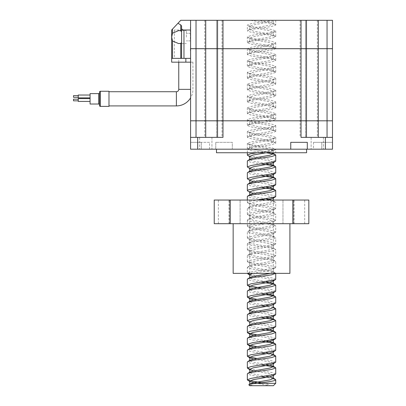 <?xml version="1.0" encoding="UTF-8"?>
<svg xmlns="http://www.w3.org/2000/svg" width="406" height="406" viewBox="0 0 406 406"><rect width="100%" height="100%" fill="white"/><g stroke="black" fill="none" stroke-linecap="round" stroke-linejoin="round"><path stroke-width="0.3" stroke-dasharray="2.03 1.52" d="M190.348 39.22L190.348 27.395L190.348 39.22M190.581 39.22L190.581 27.395L190.581 39.22M203.462 48.705L319.608 48.705L203.462 48.705M203.462 48.679L319.608 48.679L203.462 48.679M320.451 120.81L202.619 120.81L320.451 120.815M209.577 142.339L201.3 142.339L209.577 142.339L209.577 149.195L190.581 149.195L190.581 137.37L222.985 137.37M306.591 149.195L216.479 149.195L306.591 149.195M323.43 137.37L323.43 149.195L311.128 149.195L323.43 149.195L311.128 149.195L323.43 149.195L323.43 137.37L311.128 137.37L311.128 149.195L311.128 137.37L323.43 137.37M211.942 137.37L211.942 149.195L199.64 149.195L211.942 149.195L199.64 149.195L211.942 149.195L211.942 137.37L199.64 137.37L199.64 149.195L199.64 137.37L211.942 137.37M216.479 152.742L306.591 152.742M257.125 152.742L271.568 150.672L275.354 149.616L275.725 149.195L275.725 152.742L265.945 152.742L251.502 150.672L247.345 149.195L250.152 147.322L249.71 147.83L253.171 149.306L271.751 152.742L257.125 152.742L273.36 152.742L273.36 150.56L269.899 149.083L253.171 146.124L250.152 145.16L249.71 144.648L253.171 143.171L269.899 140.212L272.918 139.248L273.36 138.735L269.899 137.258L253.171 134.3L250.152 133.33L249.71 132.823L253.171 131.346L269.899 128.387L272.918 127.418L273.36 126.911L269.899 125.434L253.171 122.475L250.152 121.506L249.71 120.998L253.171 119.521L269.899 116.563L272.918 115.593L273.36 115.086L269.899 113.609L253.171 110.65L250.152 109.681L249.71 109.173L253.171 107.697L269.899 104.738L272.918 103.769L273.36 103.261L269.899 101.779L253.171 98.825L250.152 97.856L249.71 97.349L253.171 95.867L269.899 92.913L272.918 91.944L273.36 91.436L269.899 89.954L253.171 87.001L250.152 86.031L249.71 85.524L253.171 84.042L269.899 81.088L272.918 80.119L273.36 79.612L269.899 78.13L253.171 75.176L250.152 74.207L249.71 73.694L253.171 72.217L269.899 69.264L272.918 68.294L273.36 67.782L269.899 66.305L253.171 63.351L250.152 62.382L249.71 61.869L253.171 60.392L269.899 57.439L272.918 56.47L273.36 55.957L269.899 54.48L253.171 51.526L250.152 50.557L249.71 50.045L253.171 48.568L269.899 45.614L272.918 44.645L273.36 44.132L269.899 42.655L253.171 39.697L250.152 38.732L249.71 38.22L253.171 36.743L269.899 33.784L272.918 32.82L273.36 32.307L269.899 30.831L253.171 27.872L250.152 26.908L249.71 26.395L253.171 24.918L269.899 21.96L272.918 20.995L273.299 20.3L258.947 20.3L269.899 22.188L272.918 23.152L273.36 23.665L273.36 20.483M327.048 20.3L327.048 48.679L332.489 48.679L332.489 20.3L190.581 20.3L190.581 58.378L174.352 58.378L190.581 58.378L190.581 29.998L183.964 29.998C182.538 29.897 181.746 29.379 181.599 28.445L181.599 37.093L181.599 26.06L180.756 24.878L177.935 23.309L180.756 20.3L190.581 20.3L190.581 29.998L190.581 20.3M247.716 148.774L251.502 147.718L271.568 144.759L275.725 143.282L275.354 142.861L271.568 141.806L251.502 138.847L247.345 137.37L247.716 136.949L251.502 135.893L271.568 132.935L275.725 131.458L275.354 131.031L271.568 129.981L251.502 127.022L247.345 125.545L247.716 125.119L251.502 124.069L271.568 121.11L275.725 119.633L275.354 119.207L271.568 118.156L251.502 115.197L247.345 113.721L247.716 113.294L251.502 112.244L271.568 109.285L275.725 107.808L275.354 107.382L271.568 106.326L251.502 103.373L247.345 101.896L247.716 101.47L251.502 100.414L271.568 97.46L275.725 95.983L275.354 95.557L271.568 94.502L251.502 91.548L247.345 90.071L247.716 89.645L251.502 88.589L271.568 85.636L275.725 84.159L275.354 83.732L271.568 82.677L251.502 79.723L247.345 78.241L247.716 77.82L251.502 76.764L271.568 73.811L275.725 72.329L275.354 71.908L271.568 70.852L251.502 67.898L247.345 66.417L247.716 65.995L251.502 64.94L271.568 61.986L275.725 60.504L275.354 60.083L271.568 59.027L251.502 56.074L247.345 54.592L247.716 54.171L251.502 53.115L271.568 50.156L275.725 48.679L275.354 48.258L271.568 47.203L251.502 44.244L247.345 42.767L247.716 42.346L251.502 41.29L271.568 38.331L275.725 36.855L275.354 36.433L271.568 35.378L251.502 32.419L247.345 30.942L247.716 30.521L251.502 29.465L271.568 26.507L275.725 25.03L275.354 24.609L271.568 23.553L250.02 20.3L274.08 20.3L272.918 20.995M273.05 20.3L251.502 23.553L247.345 25.03L247.345 30.942M190.348 48.705L190.348 51.044L190.348 48.705M190.581 137.37L222.036 137.37L190.581 137.37L190.581 120.815L216.601 120.815L216.601 48.705L216.601 120.81L222.036 120.815L305.525 120.815L305.525 48.705L305.525 120.81L332.489 120.815L332.489 48.705L190.581 48.705L190.581 120.81L332.489 120.81L332.489 137.37L301.034 137.37M217.545 48.705L217.545 137.37M306.469 48.705L306.469 137.37M332.489 137.37L332.489 149.195L332.489 142.339L313.493 142.339L332.489 142.339L332.489 149.195L232.318 149.195L232.318 142.339L215.764 142.339L232.318 142.339L232.318 149.195L190.581 149.195L190.581 142.339L201.3 142.339L190.581 142.339L190.581 149.195L209.577 149.195M215.764 142.339L215.764 149.195L215.764 142.339M305.525 120.815L305.525 137.37L305.525 120.815M216.601 120.815L216.601 137.37L216.601 120.815M307.306 149.195L307.306 142.339L290.752 142.339L290.752 149.195M327.048 48.679L190.581 48.679M216.601 20.3L216.601 48.679L216.601 20.3M305.525 20.3L305.525 48.679L305.525 20.3M306.469 20.3L306.469 48.679M217.545 20.3L217.545 48.679M250.152 147.322L253.171 146.353L269.899 143.394L273.36 141.917L272.918 141.405L269.899 140.44L253.171 137.482L249.71 136.005L250.152 135.492L253.171 134.528L269.899 131.569L273.36 130.093L272.918 129.58L269.899 128.616L253.171 125.657L249.71 124.18L250.152 123.668L253.171 122.703L269.899 119.745L273.36 118.268L272.918 117.755L269.899 116.786L253.171 113.832L249.71 112.355L250.152 111.843L253.171 110.874L269.899 107.92L273.36 106.443L272.918 105.93L269.899 104.961L253.171 102.007L249.71 100.531L250.152 100.018L253.171 99.049L269.899 96.095L273.36 94.618L272.918 94.106L269.899 93.136L253.171 90.183L249.71 88.706L250.152 88.193L253.171 87.224L269.899 84.27L273.36 82.788L272.918 82.281L269.899 81.312L253.171 78.358L249.71 76.876L250.152 76.369L253.171 75.399L269.899 72.446L273.36 70.964L272.918 70.456L269.899 69.487L253.171 66.533L249.71 65.051L250.152 64.544L253.171 63.575L269.899 60.621L273.36 59.139L272.918 58.631L269.899 57.662L253.171 54.703L249.71 53.227L250.152 52.719L253.171 51.75L269.899 48.791L273.36 47.314L272.918 46.807L269.899 45.837L253.171 42.879L249.71 41.402L250.152 40.894L253.171 39.925L269.899 36.966L273.36 35.489L272.918 34.982L269.899 34.013L253.171 31.054L249.71 29.577L250.152 29.07L253.171 28.1L269.899 25.142L273.36 23.665M257.155 152.742L275.354 149.621L272.918 151.073L266.26 152.742L272.918 151.073L273.36 150.56L270.401 149.195L275.725 149.195L271.568 147.718L251.502 144.759L247.716 143.704L247.345 143.282L251.502 141.806L271.568 138.847L275.354 137.791L275.725 137.37L271.568 135.893L251.502 132.935L247.716 131.879L247.345 131.458L251.502 129.981L271.568 127.022L275.354 125.967L275.725 125.545L271.568 124.069L251.502 121.11L247.716 120.054L247.345 119.633L251.502 118.156L271.568 115.197L275.354 114.142L275.725 113.721L271.568 112.244L251.502 109.285L247.716 108.229L247.345 107.808L251.502 106.326L271.568 103.373L275.354 102.317L275.725 101.896L271.568 100.414L251.502 97.46L247.716 96.405L247.345 95.983L251.502 94.502L271.568 91.548L275.354 90.492L275.725 90.071L271.568 88.589L251.502 85.636L247.716 84.58L247.345 84.159L251.502 82.677L271.568 79.723L275.354 78.668L275.725 78.241L271.568 76.764L251.502 73.811L247.716 72.755L247.345 72.329L251.502 70.852L271.568 67.898L275.354 66.843L275.725 66.417L271.568 64.94L251.502 61.986L247.716 60.93L247.345 60.504L251.502 59.027L271.568 56.074L275.354 55.018L275.725 54.592L271.568 53.115L251.502 50.156L247.716 49.106L247.345 48.679L251.502 47.203L271.568 44.244L275.354 43.193L275.725 42.767L271.568 41.29L251.502 38.331L247.716 37.281L247.345 36.855L251.502 35.378L271.568 32.419L275.354 31.369L275.725 30.942L271.568 29.465L251.502 26.507L247.716 25.451L247.345 25.03M249.71 385.7L273.36 385.7M248.842 384.832L252.669 385.7L249.71 384.335L250.152 383.822M275.725 273.36L275.354 272.933L271.568 271.883L251.502 268.924L247.345 267.447L247.345 273.36L250.928 271.99L275.354 267.874L275.725 267.447L275.725 261.535L275.354 261.109L271.568 260.058L251.502 257.099L247.345 255.623L247.716 255.201L251.502 254.146L271.568 251.187L275.725 249.71L275.354 249.284L271.568 248.233L251.502 245.275L247.345 243.798L247.716 243.372L251.502 242.321L271.568 239.362L275.725 237.886L275.354 237.459L271.568 236.409L251.502 233.45L247.345 231.973L247.716 231.547L251.502 230.491L271.568 227.538L275.725 226.061L275.354 225.635L271.568 224.579L251.502 221.625L247.345 220.148L247.716 219.722L251.502 218.667L271.568 215.713L275.725 214.236L275.354 213.81L271.568 212.754L251.502 209.8L247.345 208.324L247.716 207.897L251.502 206.842L271.568 203.888L275.725 202.406L275.354 201.985L271.568 200.929L265.945 200.041M247.345 267.447L247.716 267.026L251.502 265.971L271.568 263.012L275.725 261.535M275.725 267.447L272.101 266.062L247.716 261.956L247.345 261.535L250.406 260.276L275.354 256.044L275.725 255.623L275.725 249.71M247.345 261.535L247.345 255.623M275.725 255.623L271.492 254.126L247.716 250.132L247.345 249.71L250.933 248.335L275.354 244.219L275.725 243.793L275.725 237.88M247.345 249.71L247.345 243.798M275.725 243.793L272.076 242.412L247.716 238.307L247.345 237.886L250.979 236.5L275.354 232.394L275.725 231.968L275.725 226.061M247.345 237.886L247.345 231.973M275.725 231.968L272.193 230.608L247.711 226.482L247.345 226.061L248.563 225.274L275.354 220.57L275.725 220.148L275.725 214.231M247.345 226.061L247.345 220.148M275.725 220.148L272.284 218.809L247.711 214.657L247.345 214.236L250.761 212.896L275.354 208.745L275.725 208.319L275.725 202.406M247.345 214.236L247.345 208.324M275.725 208.319L272.624 207.05L247.711 202.833L247.345 202.406L250.05 201.224L257.186 200.041M247.345 202.406L247.345 200.041M275.725 383.335L265.945 383.335L270.401 385.7L256.922 383.355M273.263 378.656L266.118 377.448M261.53 376.829L251.502 375.352L247.345 373.875M275.725 373.875L272.69 372.617L249.812 369.09M261.51 365.004L251.502 363.527L247.345 362.05M275.725 362.05L269.614 360.239L256.952 358.478M273.263 355.006L266.118 353.799M261.535 353.179L251.502 351.703L247.345 350.226M275.725 350.221L269.924 348.46L256.937 346.653M261.55 341.355L251.502 339.878L247.345 338.401M275.725 338.401L269.716 336.594L256.952 334.828M261.535 329.53L251.502 328.053L247.345 326.576M275.725 326.576L271.086 325.013L247.716 321.085M261.53 317.705L251.502 316.228L247.345 314.746M275.725 314.746L272.198 313.386L247.716 309.26M273.263 307.702L266.118 306.494M261.515 305.875L251.502 304.404L247.345 302.922M275.725 302.922L270.325 301.232L256.952 299.349M261.52 294.051L251.502 292.574L247.345 291.097M275.725 291.097L271.584 289.625L261.54 288.143M261.51 282.226L251.502 280.749L247.345 279.272M275.725 279.272L272.994 278.08L249.807 274.492M261.535 199.453L251.502 197.976L247.345 196.494M275.725 196.499L272.847 195.271L247.716 191.013M261.52 187.623L251.502 186.151L247.345 184.669M275.725 184.674L271.873 183.248L247.716 179.178M261.535 175.803L251.502 174.326L247.345 172.844M275.725 172.844L271.949 171.439L247.716 167.358M261.525 163.973L251.502 162.496L247.345 161.02M275.725 161.02L272.01 159.624L247.716 155.528M247.345 152.742L247.345 149.195L270.401 149.195M265.945 152.742L251.502 150.672L247.345 149.195L275.725 149.195L272.918 151.073L273.36 150.56L273.36 152.742M266.118 376.215L253.171 373.987L249.71 372.51L250.152 371.997M266.133 364.39L253.171 362.162L249.71 360.685L250.152 360.173M273.36 354.773L272.918 354.26L273.36 354.524M266.113 352.565L253.171 350.337L249.71 348.612M273.36 342.948L272.918 342.436L273.36 342.7M266.128 340.741L253.171 338.513L249.71 337.036L250.152 336.523M266.108 328.911L253.171 326.688L249.71 325.206L250.152 324.698M266.118 317.091L253.171 314.863L249.807 313.615M249.71 313.138L250.152 312.874M273.36 307.469L272.918 306.961L269.361 305.88M266.118 305.261L253.171 303.038L249.71 301.556L250.152 301.049M273.36 295.644L272.918 295.137L273.36 295.401M266.118 293.436L253.171 291.209L249.71 289.732L250.152 289.224M266.118 281.612L253.171 279.384L249.71 277.907L250.152 277.399M270.401 273.36L273.36 271.995L272.918 271.487L269.899 270.518L253.171 267.559L249.71 266.082L250.152 265.57L253.171 264.605L269.899 261.647L273.36 260.17L272.918 259.657L269.899 258.693L253.171 255.734L249.71 254.257L250.152 253.745L253.171 252.781L269.899 249.822L273.36 248.345L272.918 247.833L269.899 246.868L253.171 243.91L249.71 242.433L250.152 241.92L253.171 240.956L269.899 237.997L273.36 236.52L272.918 236.008L269.899 235.038L253.171 232.085L249.71 230.608L250.152 230.095L253.171 229.126L269.899 226.172L273.36 224.696L272.918 224.183L269.899 223.214L253.171 220.26L249.71 218.783L250.152 218.271L253.171 217.301L269.899 214.348L273.36 212.871L272.918 212.358L269.899 211.389L253.171 208.435L249.71 206.953L250.152 206.446L253.171 205.477L269.899 202.523L273.36 201.041L271.751 200.041M266.128 198.838L253.171 196.611L249.71 195.129L250.152 194.621M266.118 187.009L253.171 184.786L249.71 183.304L250.152 182.796M266.123 175.189L253.171 172.956L249.71 171.479L250.152 170.972M266.113 163.359L253.171 161.131L249.71 159.654L250.152 159.147M271.751 152.742L252.669 149.195M249.71 381.401L250.152 381.665L249.71 381.153M273.263 375.007L269.899 373.764L253.709 370.917M273.263 363.177L269.899 361.939L253.709 359.092M273.263 351.357L269.899 350.114L253.709 347.267M273.263 339.533L269.899 338.284L253.709 335.442M249.71 334.097L250.152 334.361L249.71 333.854M273.258 327.703L269.899 326.46L253.171 323.506L250.152 322.537L249.71 322.029M273.263 315.883L269.899 314.635L253.709 311.793M273.258 304.048L269.899 302.81L253.709 299.968M273.258 292.224L269.899 290.985L253.171 288.027L250.152 287.062L249.71 286.55M273.258 280.399L269.899 279.161L253.171 276.202L249.71 274.974M252.669 273.36L269.899 270.289L272.918 269.325L273.36 268.813L269.899 267.336L253.171 264.377L250.152 263.413L249.71 262.9L253.171 261.423L269.899 258.465L272.918 257.495L273.36 256.988L269.899 255.511L253.171 252.552L250.152 251.583L249.71 251.075L253.171 249.599L269.899 246.64L272.918 245.671L273.36 245.163L269.899 243.686L253.171 240.728L250.152 239.758L249.71 239.251L253.171 237.774L269.899 234.815L272.918 233.846L273.36 233.338L269.899 231.862L253.171 228.903L250.152 227.933L249.71 227.426L253.171 225.944L269.899 222.99L272.918 222.021L273.36 221.514L269.899 220.032L253.171 217.078L250.152 216.109L249.71 215.601L253.171 214.119L269.899 211.166L272.918 210.196L273.36 209.689L269.899 208.207L253.171 205.253L250.152 204.284L249.71 203.776L253.171 202.295L266.26 200.041M273.258 197.626L269.899 196.382L253.709 193.54M249.71 192.195L250.152 192.459L249.71 191.947M273.263 185.801L269.899 184.557L253.709 181.715M273.263 173.976L269.899 172.733L253.709 169.891M273.263 162.151L269.899 160.908L253.171 157.949L249.71 156.721M185.852 29.998L174.352 29.998L185.852 29.998M171.662 58.378L185.852 58.378L171.662 58.378L181.599 58.378L181.599 42.523L180.756 43.351L178.66 43.594L172.499 40.991L171.718 37.093L172.499 33.191L178.66 30.587L180.756 30.836L181.599 31.663M186.329 37.093L186.329 30.587L186.329 37.093M190.581 37.093L190.581 33.307L190.581 37.093M171.662 62.164L190.581 62.164L190.581 58.378L181.599 58.378L181.599 42.523M171.662 29.998L177.935 23.309M190.581 62.164L190.581 58.378L190.581 62.164L185.852 62.164L190.581 62.164L190.581 48.705M190.581 58.378L178.757 58.378L190.581 58.378L190.581 29.998M181.599 58.378L181.599 28.445M185.852 62.164L178.757 62.164L185.852 62.164L185.852 58.378M192.946 62.164L178.757 62.164L192.946 62.164L192.946 89.361A16.555 16.555 0 0 1 190.581 97.887M78.241 99.171L78.241 100.825L78.241 99.171L78.241 100.825L78.241 99.171L73.511 99.171L73.511 100.825M73.511 95.628L73.511 97.283M78.241 95.628L78.241 97.283L78.241 95.628M78.241 97.871L78.241 95.034M90.071 97.871L90.071 95.034L90.071 97.871M78.241 98.582L78.241 101.419L78.241 98.582L78.241 101.419L90.071 101.419L90.071 98.582L90.071 101.419M99.531 92.786L99.531 104.849L99.531 92.786M99.531 92.081L99.531 105.56M108.991 106.387L108.991 91.254M90.071 104.022L90.071 93.619M108.991 105.915L108.991 91.726L108.991 105.915M233.156 273.36L289.914 273.36M261.535 200.041L249.71 200.041L261.535 200.041M261.535 223.696L233.156 223.696L261.535 223.696M288.29 200.041L293.614 200.041L288.29 200.041M288.29 223.696L293.614 223.696L288.29 223.696M299.374 200.041L304.698 200.041L299.374 200.041M299.374 223.696L304.698 223.696L299.374 223.696M234.78 200.041L229.456 200.041L234.78 200.041M234.78 223.696L229.456 223.696L234.78 223.696M223.696 200.041L218.372 200.041L223.696 200.041M223.696 223.696L218.372 223.696L223.696 223.696M214.236 223.696L308.834 223.696M214.236 200.041L308.834 200.041M292.822 223.696L292.822 200.041M230.248 223.696L230.248 200.041M261.535 273.36L249.71 273.36L261.535 273.36M201.3 142.339L201.3 149.195L201.3 142.339M327.048 48.705L327.048 137.37M317.35 48.705L317.35 137.37M300.085 48.705L300.085 137.37M196.022 48.705L196.022 137.37M204.776 48.705L204.776 137.37M222.036 48.705L222.036 137.37M197.676 149.195L197.676 137.37M325.394 149.195L325.394 137.37M321.77 142.339L321.77 149.195L321.77 142.339M300.085 20.3L300.085 48.679M222.036 20.3L222.036 48.679M204.776 20.3L204.776 48.679M196.022 20.3L196.022 48.679M317.35 20.3L317.35 48.679M180.756 58.378L180.756 43.351M172.499 58.378L172.499 40.991M172.499 33.191L172.499 29.105M180.756 30.836L180.756 24.878M183.964 58.378L183.964 29.998M178.757 89.361L190.581 89.361M176.392 91.726L176.392 105.915M100.358 106.387L100.358 91.254M98.704 93.619L98.704 104.022M313.493 142.339L313.493 149.195M275.354 142.861L272.918 141.405M247.716 136.949L250.152 135.492M275.354 131.031L272.918 129.58M247.716 125.119L250.152 123.668M275.354 119.207L272.918 117.755M247.716 113.294L250.152 111.843M275.354 107.382L272.918 105.93M247.716 101.47L250.152 100.018M275.354 95.557L272.918 94.106M247.716 89.645L250.152 88.193M275.354 83.732L272.918 82.281M247.716 77.82L250.152 76.369M275.354 71.908L272.918 70.456M247.716 65.995L250.152 64.544M275.354 60.083L272.918 58.631M247.716 54.171L250.152 52.719M275.354 48.258L272.918 46.807M247.716 42.346L250.152 40.894M275.354 36.433L272.918 34.982M247.716 30.521L250.152 29.07M275.354 24.609L272.918 23.152M249.71 147.83L249.71 144.648M273.36 141.917L273.36 138.735M249.71 136.005L249.71 132.823M273.36 130.093L273.36 126.911M249.71 124.18L249.71 120.998M273.36 118.268L273.36 115.086M249.71 112.355L249.71 109.173M273.36 106.443L273.36 103.261M249.71 100.531L249.71 97.349M273.36 94.618L273.36 91.436M249.71 88.706L249.71 85.524M273.36 82.788L273.36 79.612M249.71 76.876L249.71 73.694M273.36 70.964L273.36 67.782M249.71 65.051L249.71 61.869M273.36 59.139L273.36 55.957M249.71 53.227L249.71 50.045M273.36 47.314L273.36 44.132M249.71 41.402L249.71 38.22M273.36 35.489L273.36 32.307M249.71 29.577L249.71 26.395M250.152 145.16L247.716 143.704M272.918 139.248L275.354 137.791M250.152 133.33L247.716 131.879M272.918 127.418L275.354 125.967M250.152 121.506L247.716 120.054M272.918 115.593L275.354 114.142M250.152 109.681L247.716 108.229M272.918 103.769L275.354 102.317M250.152 97.856L247.716 96.405M272.918 91.944L275.354 90.492M250.152 86.031L247.716 84.58M272.918 80.119L275.354 78.668M250.152 74.207L247.716 72.755M272.918 68.294L275.354 66.843M250.152 62.382L247.716 60.93M272.918 56.47L275.354 55.018M250.152 50.557L247.716 49.106M272.918 44.645L275.354 43.193M250.152 38.732L247.716 37.281M272.918 32.82L275.354 31.369M250.152 26.908L247.716 25.451M247.345 143.282L247.345 149.195M275.725 137.37L275.725 143.282M247.345 131.458L247.345 137.37M275.725 125.545L275.725 131.458M247.345 119.633L247.345 125.545M275.725 113.721L275.725 119.633M247.345 107.808L247.345 113.721M275.725 101.896L275.725 107.808M247.345 95.983L247.345 101.896M275.725 90.071L275.725 95.983M247.345 84.159L247.345 90.071M275.725 78.241L275.725 84.159M247.345 72.329L247.345 78.241M275.725 66.417L275.725 72.329M247.345 60.504L247.345 66.417M275.725 54.592L275.725 60.504M247.345 48.679L247.345 54.592M275.725 42.767L275.725 48.679M247.345 36.855L247.345 42.767M275.725 30.942L275.725 36.855M275.725 20.3L275.725 25.03M272.918 306.961L273.36 307.225M272.918 271.487L275.354 272.939M250.152 265.57L247.716 267.026M272.918 259.657L275.354 261.114M250.152 253.745L247.716 255.201M272.918 247.833L275.354 249.284M250.152 241.92L247.716 243.372M272.918 236.008L275.354 237.459M250.152 230.095L247.716 231.547M272.918 224.183L275.354 225.635M250.152 218.271L247.716 219.722M272.918 212.358L275.354 213.81M250.152 206.446L247.716 207.897M272.918 200.534L275.354 201.985M272.918 153.235L273.36 153.498M273.36 268.813L273.36 271.995M249.71 262.9L249.71 266.082M273.36 256.988L273.36 260.17M249.71 251.075L249.71 254.257M273.36 245.163L273.36 248.345M249.71 239.251L249.71 242.433M273.36 233.338L273.36 236.52M249.71 227.426L249.71 230.608M273.36 221.514L273.36 224.696M249.71 215.601L249.71 218.783M273.36 209.689L273.36 212.871M249.71 203.776L249.71 206.953M273.36 273.36L273.36 201.041M249.71 168.546L250.152 168.81M249.71 180.371L250.152 180.634M247.716 202.833L250.152 204.284M275.354 208.745L272.918 210.196M247.716 214.657L250.152 216.109M275.354 220.57L272.918 222.021M247.716 226.482L250.152 227.933M275.354 232.394L272.918 233.846M247.716 238.307L250.152 239.758M275.354 244.219L272.918 245.671M247.716 250.132L250.152 251.583M275.354 256.044L272.918 257.495M247.716 261.956L250.152 263.413M275.354 267.874L272.918 269.325M249.71 286.798L250.152 287.062M249.71 322.273L250.152 322.537M249.71 369.572L250.152 369.836M174.352 29.998L174.352 58.378M178.66 30.587L186.329 30.587L178.66 30.587M190.581 33.307L186.329 33.307L190.581 33.307M190.581 40.874L186.329 40.874L190.581 40.874M178.757 62.164L178.757 58.378M178.66 43.594L186.329 43.594L178.66 43.594M293.614 223.696L293.614 200.041L293.614 223.696M304.698 223.696L304.698 200.041M240.098 223.696L240.098 200.041L240.098 223.696M229.014 223.696L229.014 200.041M218.372 223.696L218.372 200.041M229.456 223.696L229.456 200.041L229.456 223.696M294.056 223.696L294.056 200.041M282.972 223.696L282.972 200.041L282.972 223.696M249.71 200.041L249.71 273.36"/><path stroke-width="0.61" d="M306.591 149.195L306.591 152.742L216.479 152.742L216.479 149.195M190.581 20.3L332.489 20.3L332.489 48.679L190.581 48.679L190.581 20.3L180.756 20.3L171.662 29.998L171.662 58.378L171.662 29.998M258.947 20.3L250.02 20.3M274.08 20.3L273.05 20.3M217.545 48.705L217.545 120.81L190.581 120.815L190.581 48.705L332.489 48.705L332.489 120.81L190.581 120.81L190.581 149.195L197.676 149.195L197.676 137.37L190.581 137.37M306.469 48.705L306.469 137.37M307.306 149.195L307.306 142.339L290.752 142.339L290.752 149.195L325.394 149.195L325.394 137.37L301.034 137.37L301.034 120.815L217.545 120.815L217.545 137.37M290.752 149.195L197.676 149.195M327.048 48.705L327.048 120.81L332.489 120.815L332.489 149.195L325.394 149.195M332.489 137.37L325.394 137.37M222.985 48.705L222.985 137.37L197.676 137.37M327.048 137.37L327.048 120.815L301.034 120.815L301.034 48.705M306.469 20.3L306.469 48.679M217.545 20.3L217.545 48.679M275.725 383.335L273.36 385.7L249.71 385.7L248.842 384.832C248.67 384.309 251.431 383.812 257.125 383.335L275.725 383.335L275.725 379.788L273.263 378.656M249.71 384.335L249.71 381.153L253.171 379.676L269.899 376.717L272.918 375.748L273.36 375.24L273.36 378.422L269.899 379.899L253.171 382.858L250.152 383.822L248.842 384.832M257.125 383.335C265.813 382.168 276.09 380.965 275.725 379.788M261.55 382.741L247.711 380.209L247.345 379.788L250.893 378.417L275.359 374.296L275.725 373.875L275.725 367.963L275.354 367.537L271.568 366.486L261.51 365.004M247.345 379.788L247.345 373.875L247.716 373.449L251.502 372.398L271.568 369.44L275.725 367.963M249.812 369.09L247.345 367.963L251.05 366.567L275.354 362.477L275.725 362.05L275.725 356.138L273.263 355.006M247.345 367.963L247.345 362.05L247.716 361.624L251.502 360.574L271.568 357.615L275.725 356.138M256.952 358.478L247.711 356.559L247.345 356.138L250.766 354.798L275.354 350.647L275.725 350.221L275.725 344.308L275.354 343.887L271.568 342.831L261.55 341.355M247.345 356.138L247.345 350.226L247.716 349.799L251.502 348.744L271.568 345.79L275.725 344.308M256.937 346.653L247.716 344.735L247.345 344.313L252.816 342.598L266.717 340.659L275.354 338.832L275.725 338.401L275.725 332.484L275.354 332.062L271.568 331.007L261.535 329.53M247.345 344.313L247.345 338.401L247.716 337.975L251.502 336.919L271.568 333.965L275.725 332.484M256.952 334.828L247.711 332.91L247.345 332.489L250.142 331.286L275.354 327.008L275.725 326.576L275.725 320.659L275.354 320.238L271.568 319.182L261.53 317.705M247.345 332.489L247.345 326.576L247.716 326.15L251.502 325.094L271.568 322.141L275.725 320.659M249.71 322.273L247.345 320.659L250.664 319.344L275.359 315.173L275.725 314.746L275.725 308.834L273.263 307.702M247.345 320.659L247.345 314.746L247.716 314.325L251.502 313.27L271.568 310.316L275.725 308.834M253.709 311.793L250.152 310.712L247.345 308.834L250.984 307.449L275.354 303.343L275.725 302.922L275.725 297.009L275.354 296.588L271.568 295.532L261.52 294.051M247.345 308.834L247.345 302.922L247.716 302.5L251.502 301.445L271.568 298.491L275.725 297.009M256.952 299.349L247.716 297.436L247.345 297.009L251.131 295.598L275.354 291.523L275.725 291.097L275.725 285.185L275.354 284.763L271.568 283.708L261.51 282.226M247.345 297.009L247.345 291.097L247.716 290.676L251.502 289.62L271.568 286.661L275.725 285.185M247.345 285.185L251.263 283.753L275.354 279.704L275.725 279.272L275.725 273.36L271.568 274.837L251.502 277.795L247.716 278.851L247.345 279.272L247.345 285.185L249.71 286.798M257.186 200.041L275.354 196.925L275.725 196.499L275.725 190.581L275.354 190.16L271.568 189.105L261.52 187.623M247.345 200.041L247.345 196.494L247.716 196.073L251.502 195.017L271.568 192.063L275.725 190.581M247.716 191.013L247.345 190.581L248.665 189.769L275.354 185.095L275.725 184.674L275.725 178.757L275.354 178.335L271.568 177.28L261.535 175.803M247.345 190.581L247.345 184.669L247.716 184.248L251.502 183.192L271.568 180.239L275.725 178.757M249.71 180.371L247.345 178.757L250.959 177.386L275.354 173.271L275.725 172.844L275.725 166.932L275.354 166.511L271.568 165.455L261.525 163.973M247.345 178.757L247.345 172.844L247.716 172.423L251.502 171.368L271.568 168.409L275.725 166.932M249.71 168.546L247.345 166.932L250.933 165.557L275.354 161.446L275.725 161.02L275.725 155.107L275.354 154.681L271.568 153.63L265.945 152.742M247.345 166.932L247.345 161.02L247.716 160.598L251.502 159.543L271.568 156.584L275.725 155.107M266.118 377.448L261.53 376.829M266.118 353.799L261.535 353.179M266.118 306.494L261.515 305.875M261.54 288.143L247.711 285.611M249.807 274.492L247.345 273.36M265.945 200.041L261.535 199.453M249.71 156.721L247.345 155.107L247.345 152.742M247.345 155.107L250.426 153.849L257.155 152.742M273.36 378.422L272.918 377.91L269.899 376.946L266.118 376.215M247.716 373.449L250.152 371.997L253.171 371.033L269.899 368.075L273.36 366.598L272.918 366.085L269.899 365.121L266.133 364.39M247.716 361.624L250.152 360.173L253.171 359.203L269.899 356.25L273.36 354.773L273.263 351.357M272.918 354.26L266.113 352.565M253.709 347.267L250.152 346.186L249.71 345.679L249.71 348.861L250.152 348.348L253.171 347.379L269.899 344.425L273.36 342.948L273.263 339.533M272.918 342.436L266.128 340.741M247.716 337.975L250.152 336.523L253.171 335.554L269.899 332.6L273.36 331.123L272.918 330.611L269.899 329.642L266.108 328.911M247.716 326.15L250.152 324.698L253.171 323.729L269.899 320.776L273.36 319.294L272.918 318.786L269.899 317.817L266.118 317.091M249.807 313.615L249.71 310.199L253.171 308.722L269.899 305.769L272.918 304.799L273.258 304.048M247.716 314.325L250.152 312.874L253.171 311.904L269.899 308.951L273.36 307.469L273.36 304.287M269.361 305.88L266.118 305.261M247.716 302.5L250.152 301.049L253.171 300.08L269.899 297.121L273.36 295.644L273.258 292.224M272.918 295.137L266.118 293.436M247.716 290.676L250.152 289.224L253.171 288.255L269.899 285.296L273.36 283.819L272.918 283.312L269.899 282.343L266.118 281.612M247.716 278.851L250.152 277.399L253.171 276.43L270.401 273.36M271.751 200.041L266.128 198.838M247.716 196.073L250.152 194.621L253.171 193.652L269.899 190.698L273.36 189.216L272.918 188.709L269.899 187.739L266.118 187.009M247.716 184.248L250.152 182.796L253.171 181.827L269.899 178.873L273.36 177.392L272.918 176.884L269.899 175.915L266.123 175.189M247.716 172.423L250.152 170.972L253.171 170.002L269.899 167.044L273.36 165.567L272.918 165.059L269.899 164.09L266.113 163.359M247.716 160.598L250.152 159.147L253.171 158.178L269.899 155.219L273.36 153.742L271.751 152.742M256.922 383.355L250.152 381.665M253.709 370.917L250.152 369.836L249.71 369.328L253.171 367.851L269.899 364.892L272.918 363.923L273.263 363.177M253.709 359.092L250.152 358.011L249.71 357.503L253.171 356.026L269.899 353.068L272.918 352.098L273.36 351.591M249.71 345.679L253.171 344.197L269.899 341.243L272.918 340.274L273.36 339.766M253.709 335.442L250.152 334.361M249.71 337.036L249.71 333.854L253.171 332.372L269.899 329.418L272.918 328.449L273.258 327.703M249.71 325.206L249.71 322.029L253.171 320.547L269.899 317.593L272.918 316.624L273.263 315.883M250.152 310.712L249.71 310.199M253.709 299.968L250.152 298.887L249.71 298.374L253.171 296.898L269.899 293.944L272.918 292.975L273.36 292.462M249.71 289.732L249.71 286.55L253.171 285.073L269.899 282.114L272.918 281.15L273.258 280.399M250.152 275.238L249.71 274.725L252.669 273.36M266.26 200.041L272.918 198.372L273.258 197.626M253.709 193.54L250.152 192.459M249.71 195.129L249.71 191.947L253.171 190.47L269.899 187.516L272.918 186.547L273.263 185.801M253.709 181.715L250.152 180.634L249.71 180.122L253.171 178.645L269.899 175.691L272.918 174.722L273.263 173.976M253.709 169.891L250.152 168.81L249.71 168.297L253.171 166.82L269.899 163.862L272.918 162.897L273.263 162.151M250.152 156.985L249.71 156.472L253.171 154.996L266.26 152.742M181.599 31.663L180.756 30.836L178.66 30.587L172.499 33.191L171.718 37.093L172.499 40.991L178.66 43.594L180.756 43.351L181.599 42.523M190.581 29.998L183.964 29.998C182.538 29.897 181.746 29.379 181.599 28.445L181.599 26.06L180.756 24.878L177.935 23.309M190.581 58.378L171.662 58.378L171.662 62.164L185.852 62.164L185.852 58.378M181.599 58.378L181.599 28.445M190.581 62.164L185.852 62.164M190.581 97.887A16.555 16.555 0 0 1 176.392 105.915L108.991 105.915M178.757 62.164L178.757 89.361A2.365 2.365 0 0 1 176.392 91.726L108.991 91.726M73.511 100.825L78.241 100.825L73.511 100.825L73.511 99.171L78.241 99.171M73.511 95.628L78.241 95.628L73.511 95.628L73.511 97.283L78.241 97.283L73.511 97.283M78.241 95.034L90.071 95.034L78.241 95.034L78.241 97.871L90.071 97.871L78.241 97.871M78.241 98.582L90.071 98.582L78.241 98.582L78.241 101.419L90.071 101.419M99.531 104.849A0.827 0.827 0 0 0 98.704 104.022L98.704 93.619A0.827 0.827 0 0 0 99.531 92.786M99.531 92.081A0.827 0.827 0 0 1 100.358 91.254L108.991 91.254L108.991 106.387L100.358 106.387A0.827 0.827 0 0 1 99.531 105.56L99.531 92.081M98.704 104.022L90.071 104.022L90.071 93.619L98.704 93.619M289.914 223.696L289.914 273.36L233.156 273.36L233.156 223.696M308.834 223.696L214.236 223.696L214.236 200.041L308.834 200.041L308.834 223.696M292.822 223.696L292.822 200.041M230.248 223.696L230.248 200.041M205.72 48.705L205.72 137.37M196.022 48.705L196.022 137.37M318.294 48.705L318.294 137.37M222.985 20.3L222.985 48.679M301.034 20.3L301.034 48.679M318.294 20.3L318.294 48.679M327.048 20.3L327.048 48.679M196.022 20.3L196.022 48.679M205.72 20.3L205.72 48.679M180.756 30.836L180.756 24.878M180.756 58.378L180.756 43.351M172.499 33.191L172.499 29.105M172.499 58.378L172.499 40.991M183.964 58.378L183.964 29.998M176.392 105.915L176.392 91.726M190.581 89.361L178.757 89.361M100.358 91.254L100.358 106.387M273.36 152.742L273.36 153.742M272.918 377.91L275.354 379.366M272.918 366.085L275.354 367.537M273.36 354.524L275.354 355.712M250.152 348.348L247.716 349.799M273.36 342.7L275.354 343.887M272.918 330.611L275.354 332.062M272.918 318.786L275.354 320.238M273.36 307.225L275.354 308.413M273.36 295.401L275.354 296.588M272.918 283.312L275.354 284.763M272.918 188.709L275.354 190.16M272.918 176.884L275.354 178.335M272.918 165.059L275.354 166.511M273.36 153.498L275.354 154.686M249.71 369.328L249.71 372.51M273.36 363.416L273.36 366.598M249.71 357.503L249.71 360.685M273.36 327.941L273.36 331.123M273.36 316.112L273.36 319.294M249.71 298.374L249.71 301.556M273.36 280.637L273.36 283.819M249.71 274.725L249.71 277.907M273.36 198.108L273.36 200.041M273.36 186.034L273.36 189.216M249.71 180.122L249.71 183.304M273.36 174.21L273.36 177.392M249.71 168.297L249.71 171.479M273.36 162.385L273.36 165.567M249.71 156.472L249.71 159.654M275.354 161.446L272.918 162.897M275.354 173.271L272.918 174.722M275.354 185.095L272.918 186.547M247.716 191.008L249.71 192.195M275.354 196.92L272.918 198.372M247.716 273.786L249.71 274.974M275.354 279.698L272.918 281.15M275.354 291.523L272.918 292.975M247.716 297.436L250.152 298.887M275.354 303.348L272.918 304.799M275.354 315.173L272.918 316.624M275.349 327.003L272.918 328.449M247.716 332.91L249.71 334.097M275.354 338.822L272.918 340.274M247.716 344.735L250.152 346.186M275.354 350.647L272.918 352.098M247.716 356.559L250.152 358.011M275.354 362.472L272.918 363.923M247.716 368.384L249.71 369.572M275.354 374.296L272.918 375.748M247.716 380.209L249.71 381.401"/></g></svg>
